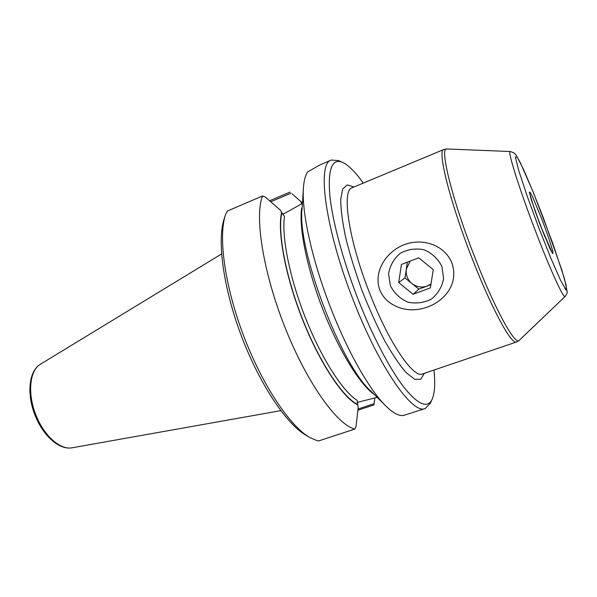 <?xml version="1.0" encoding="UTF-8"?>
<svg xmlns="http://www.w3.org/2000/svg" width="597" height="597" viewBox="0 0 597 597"><rect width="100%" height="100%" fill="white"/><g stroke="black" fill="none" stroke-linecap="round" stroke-linejoin="round"><path stroke-width="0.9" d="M410.206 261.083L406.311 269.157C405.639 274.911 407.505 279.695 411.908 283.523C416.557 287.053 421.654 287.903 427.183 286.075L430.997 284M407.37 262.165L404.975 277.903L418.848 289.157L430.885 284.694M433.273 269.59L418.706 257.837L401.445 264.434L398.706 282.582L413.079 294.269L430.385 287.873L433.273 269.59M418.848 289.157L413.079 294.269M404.975 277.903L398.706 282.582M390.378 285.709L388.55 273.695C390.035 265.456 393.983 258.628 400.393 253.195C407.848 249.24 415.766 248.098 424.154 249.785C432.027 253.21 437.929 258.74 441.87 266.359L443.638 278.598C442.019 286.926 437.937 293.761 431.392 299.09C423.87 302.888 415.982 303.895 407.721 302.104C400.02 298.649 394.236 293.179 390.378 285.709M280.224 210.047L281.597 212.263C277.15 231.726 285.373 276.314 302.642 319.783C319.873 363.289 342.939 397.774 357.767 404.938L358.193 407.251L356.021 426.452L354.819 429.071C337.201 424.855 307.179 383.267 285.15 327.79C263.053 272.366 254.374 216.315 262.516 195.988L265.143 196.92L280.224 210.047M357.767 404.938L357.14 400.363C342.76 391.438 321.619 358.693 305.679 318.455C289.717 278.224 281.471 236.696 284.493 216.569L281.597 212.263M301.724 203.861L300.806 201.54L293.149 194.741M374.812 397.848L373.938 404.885L357.842 410.266M357.984 409.042L374.132 403.632M430.28 403.281L425.213 408.512L403.378 415.505C398.908 416.102 393.214 413.087 386.304 406.445C370.55 391.393 348.782 353.946 331.671 310.35C312.343 261.755 301.298 211.368 303.47 187.324C304.03 180.287 305.418 175.152 307.649 171.936L319.947 164.921L331.275 160.041L338.544 160.608M282.687 214.45L302.425 203.405M379.767 289.918C373.065 271.456 386.587 251.352 404.065 244.785C421.407 237.837 444.056 244.106 451.854 262.829C463.287 295.381 421.31 320.589 393.699 305.119C387.214 301.679 382.573 296.612 379.767 289.918M433.959 370.05C435.385 383.64 434.75 393.438 432.064 399.453C427.43 408.781 418.027 404.684 403.848 387.177C389.99 369.192 372.767 336.581 358.401 300.075C343.088 261.083 332.29 220.711 329.76 194.823C327.85 168.988 332.066 158.145 342.409 162.302C348.409 165.033 355.364 171.966 363.282 183.092M425.213 408.512C412.96 414.87 380.02 368.842 353.991 301.985C325.208 229.741 316.574 163.093 331.275 160.041M290 192.092L269.583 200.771M309.336 437.258L306.142 435.37C286.627 424.355 259.62 384.252 241.404 336.007C223.151 287.776 216.875 239.83 224.218 218.666L225.367 215.144M291.105 193.13L270.74 201.779M354.819 429.071L318.94 440.84L317.776 440.914L309.933 437.608C290 426.377 262.217 385.043 243.419 335.245C224.576 285.47 218.069 236.084 225.584 214.48L227.412 211.025L262.516 195.988M385.289 405.43L371.17 391.386C340.962 365.409 296.619 248.098 302.082 208.629L303.38 188.764M377.155 397.341L357.081 402.445M36.387 416.161C27.126 394.416 29.477 370.2 40.529 364.163C28.507 371.073 26.499 394.99 35.529 416.422C43.656 436.355 59.521 450.272 72.14 447.78C60.76 450.257 44.566 436.437 36.387 416.161M534.681 209.898L544.762 236.561M552.195 252.792L540.203 224.987L535.009 210.853L529.39 192.562C529.405 191.055 530.554 192.659 532.837 197.376L542.307 220.427C547.539 234.278 551.725 246.725 552.979 252.188L552.68 253.635L550.068 248.867L540.203 224.994L531.181 199.331L529.517 192.809M352.178 187.727L352.163 187.734C341.365 190.033 348.611 240.195 369.849 293.649C389.102 343.245 413.527 378.617 422.564 373.923L516.457 342.014C511.584 345.372 490.816 307.164 471.04 255.62C449.422 199.995 437.205 149.922 443.698 149.548L446.877 148.966C439.332 146.571 451.444 197.159 473.749 254.568C494.182 307.865 515.308 346.267 519.218 340.342L516.457 342.014M353.931 186.995L347.238 184.891L342.663 188.995L340.715 199.517C340.805 209.622 342.491 222.412 345.76 237.904C349.932 254.553 355.342 272.06 361.991 290.418C369.147 308.589 376.67 325.298 384.558 340.544C392.356 354.32 399.557 365.028 406.176 372.67L414.594 379.259L420.736 379.319L424.37 373.312M538.852 227.927L527.248 196.279L518.838 170.869L515.353 157.086L517.144 156.929L523.435 169.279C529.405 182.794 536.061 199.047 543.412 218.032L561.755 269.829L566.254 285.739L566.016 289.933L560.658 280.493L550.934 258.359L538.852 227.927M510.271 151.519L513.987 152.854L516.189 155.235L520.39 162.794L533.375 192.518L552.621 242.934L564.434 278.575L567.15 291.508C567.389 292.776 566.695 294.433 565.075 296.493C563.732 299.187 549.919 268.993 534.979 229.748C518.786 187.488 507.166 150.041 510.271 151.519L446.877 148.966M374.147 394.348C360.118 384.841 339.111 351.043 323.134 310.134C307.142 269.24 298.754 227.703 301.619 208.346M281.799 212.778C277.433 232.218 285.627 276.523 302.776 319.701C319.895 362.909 342.797 397.206 357.566 404.438M302.455 202.958L292.276 193.973M352.17 187.734L443.698 149.548M565.075 296.493L519.218 340.342M342.409 162.302L338.2 160.459M432.064 399.453L430.124 403.624M72.14 447.78L280.799 410.654M40.529 364.163L221.562 253.971"/></g></svg>
